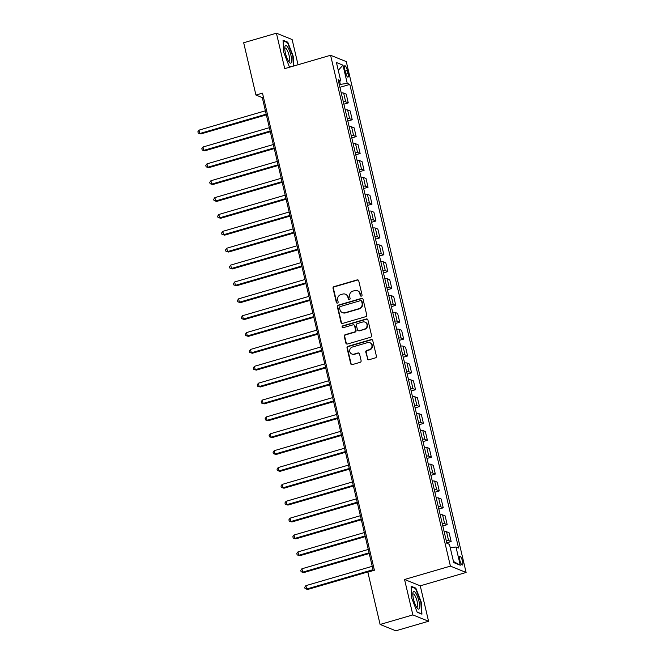 <?xml version="1.0" encoding="UTF-8"?>
<svg xmlns="http://www.w3.org/2000/svg" width="664" height="664" viewBox="0 0 664 664"><rect width="100%" height="100%" fill="white"/><g stroke="black" fill="none" stroke-linecap="round" stroke-linejoin="round"><path stroke-width="1" d="M361.365 296.119A0.971 0.921 -68 0 0 362.046 294.924L358.743 280.855A1.386 1.311 -68 0 0 357.149 279.901L334 286.649A1.386 1.311 -68 0 0 333.029 288.342L336.324 302.419A0.971 0.921 -68 0 0 337.445 303.083A0.971 0.921 -68 0 0 338.125 301.896L337.702 300.078A4.44 4.2 -68 0 1 340.823 294.633L342.748 294.077A4.44 4.2 -68 0 1 347.861 297.115L348.285 298.933A0.971 0.921 -68 0 0 349.405 299.605A0.971 0.921 -68 0 0 350.086 298.41L349.662 296.592A4.44 4.2 -68 0 1 352.783 291.156L354.709 290.591A4.44 4.2 -68 0 1 359.822 293.629L360.245 295.455A0.971 0.921 -68 0 0 361.365 296.119M462.517 561.246A4.524 1.17 73.8 0 0 459.895 556.357A4.524 1.17 73.8 0 0 459.803 560.15A4.524 1.17 73.8 0 0 462.426 565.039A4.524 1.17 73.8 0 0 462.517 561.246M367.341 358.809A1.386 1.311 -68 0 0 368.943 359.755L375.434 357.863A1.386 1.311 -68 0 0 376.413 356.17L372.745 340.532A1.386 1.311 -68 0 0 371.143 339.586L348.002 346.326A1.386 1.311 -68 0 0 347.023 348.027L350.692 363.656A1.386 1.311 -68 0 0 352.285 364.611L360.129 362.328A1.386 1.311 -68 0 0 361.108 360.627L359.539 353.937A1.386 1.311 -68 0 0 357.938 352.982L354.053 354.119A3.71 3.511 -68 0 1 349.696 350.409A3.71 3.511 -68 0 1 352.385 347.031L367.624 342.591A3.71 3.511 -68 0 1 371.981 346.301A3.71 3.511 -68 0 1 369.292 349.679L366.752 350.418A1.386 1.311 -68 0 0 365.773 352.119L367.765 358.983A1.386 1.311 -68 0 0 368.329 359.788M404.55 579.489L412.867 614.914L380.107 624.459L395.81 630.8L428.562 621.255L420.254 585.831L466.111 572.468L450.408 566.126L404.55 579.489L420.254 585.831M298.036 64.757L292.127 39.541L276.423 33.2L284.731 68.633L330.589 55.27L450.408 566.126M276.423 33.2L243.671 42.745L255.939 95.043L262.305 97.616L373.234 570.583M380.107 624.459L367.848 572.16L374.396 570.251L262.488 93.134L255.939 95.043M365.773 316.662A1.386 1.311 -68 0 0 366.744 314.968L363.075 299.331A1.386 1.311 -68 0 0 361.482 298.385L338.333 305.125A1.386 1.311 -68 0 0 337.362 306.826L341.03 322.455A1.386 1.311 -68 0 0 342.624 323.409L365.773 316.662M367.914 319.932L371.574 335.569A1.386 1.311 -68 0 1 370.603 337.262L347.455 344.01A1.386 1.311 -68 0 1 345.861 343.056L344.292 336.366A1.386 1.311 -68 0 1 345.263 334.673L354.651 331.934A1.386 1.311 -68 0 0 355.63 330.232L354.584 325.8A1.386 1.311 -68 0 0 352.991 324.845L343.213 327.692A0.971 0.921 -68 0 1 342.076 326.721A0.971 0.921 -68 0 1 342.782 325.841L366.312 318.986A1.386 1.311 -68 0 1 367.914 319.932M344.74 69.421L345.438 72.384A4.382 1.137 73.8 0 0 347.977 77.124A4.382 1.137 73.8 0 0 348.069 73.447L347.372 70.484A4.382 1.137 73.8 0 0 344.832 65.744A4.382 1.137 73.8 0 0 344.74 69.421M466.111 572.468L346.293 61.611L330.589 55.27M338.681 82.004L340.707 80.742L338.142 79.705L446.88 543.326L449.453 544.364L453.728 562.582L460.26 565.222L453.454 561.445M340.707 80.742L336.432 62.524L342.973 65.163L347.247 83.382L339.271 84.527M339.926 87.299L349.812 84.419L347.247 83.382M349.812 84.419L458.55 548.041L455.985 547.003L460.26 565.222M412.867 614.914L428.562 621.255M340.308 84.22L339.644 81.406M263.459 97.276L262.305 97.616M343.877 104.173L348.268 102.895L346.21 94.122L343.645 93.085A5.652 1.096 166.8 0 0 341.263 93.001M347.836 121.039L352.227 119.761L350.169 110.988L347.596 109.95A5.652 1.096 166.8 0 0 345.222 109.875M351.796 137.913L356.186 136.635L354.128 127.862L351.555 126.824A5.652 1.096 166.8 0 0 349.173 126.749M355.755 154.787L360.137 153.508L358.079 144.735L355.514 143.698A5.652 1.096 166.8 0 0 353.132 143.615M359.705 171.652L364.096 170.374L362.038 161.601L359.473 160.563A5.652 1.096 166.8 0 0 357.091 160.489M363.664 188.526L368.055 187.248L365.997 178.475L363.432 177.437A5.652 1.096 166.8 0 0 361.05 177.363M367.624 205.4L372.014 204.122L369.956 195.349L367.383 194.311A5.652 1.096 166.8 0 0 365.001 194.228M371.583 222.266L375.965 220.987L373.907 212.214L371.342 211.177A5.652 1.096 166.8 0 0 368.96 211.102M375.533 239.14L379.924 237.861L377.866 229.088L375.301 228.051A5.652 1.096 166.8 0 0 372.919 227.976M379.493 256.013L383.883 254.735L381.825 245.962L379.26 244.925A5.652 1.096 166.8 0 0 376.878 244.842M383.452 272.879L387.842 271.601L385.784 262.828L383.211 261.79A5.652 1.096 166.8 0 0 380.829 261.716M387.411 289.753L391.793 288.475L389.735 279.702L387.17 278.664A5.652 1.096 166.8 0 0 384.788 278.589M391.362 306.627L395.752 305.349L393.694 296.576L391.129 295.538A5.652 1.096 166.8 0 0 388.747 295.455M395.321 323.493L399.711 322.214L397.653 313.441L395.088 312.404A5.652 1.096 166.8 0 0 392.706 312.329M399.28 340.366L403.671 339.088L401.612 330.315L399.039 329.278A5.652 1.096 166.8 0 0 396.657 329.203M403.239 357.24L407.621 355.962L405.563 347.189L402.998 346.151A5.652 1.096 166.8 0 0 400.616 346.068M407.19 374.106L411.58 372.828L409.522 364.055L406.957 363.017A5.652 1.096 166.8 0 0 404.575 362.942M411.149 390.98L415.539 389.702L413.481 380.928L410.916 379.891A5.652 1.096 166.8 0 0 408.534 379.816M415.108 407.854L419.499 406.575L417.44 397.802L414.867 396.765A5.652 1.096 166.8 0 0 412.485 396.682M419.067 424.719L423.449 423.441L421.391 414.668L418.826 413.63A5.652 1.096 166.8 0 0 416.444 413.556M423.026 441.593L427.409 440.315L425.35 431.542L422.785 430.504A5.652 1.096 166.8 0 0 420.403 430.43M426.977 458.467L431.368 457.189L429.309 448.416L426.744 447.378A5.652 1.096 166.8 0 0 424.362 447.295M430.936 475.333L435.327 474.054L433.268 465.281L430.695 464.244A5.652 1.096 166.8 0 0 428.321 464.169M434.895 492.207L439.277 490.928L437.227 482.155L434.654 481.118A5.652 1.096 166.8 0 0 432.272 481.043M438.854 509.08L443.237 507.802L441.178 499.029L438.614 497.992A5.652 1.096 166.8 0 0 436.231 497.917M442.805 525.946L447.196 524.668L445.137 515.895L442.573 514.857A5.652 1.096 166.8 0 0 440.19 514.783M446.764 542.82L451.155 541.542L449.096 532.769L446.523 531.731A5.652 1.096 166.8 0 0 444.15 531.656M348.268 102.895L345.703 101.858A5.652 1.096 166.8 0 0 343.321 101.775M352.227 119.761L349.654 118.723A5.652 1.096 166.8 0 0 347.28 118.648M356.186 136.635L353.613 135.597A5.652 1.096 166.8 0 0 351.231 135.522M360.137 153.508L357.572 152.471A5.652 1.096 166.8 0 0 355.19 152.388M364.096 170.374L361.531 169.337A5.652 1.096 166.8 0 0 359.149 169.262M368.055 187.248L365.482 186.21A5.652 1.096 166.8 0 0 363.108 186.136M372.014 204.122L369.441 203.084A5.652 1.096 166.8 0 0 367.059 203.001M375.965 220.987L373.4 219.95A5.652 1.096 166.8 0 0 371.018 219.875M379.924 237.861L377.359 236.824A5.652 1.096 166.8 0 0 374.977 236.749M383.883 254.735L381.31 253.698A5.652 1.096 166.8 0 0 378.936 253.615M387.842 271.601L385.269 270.563A5.652 1.096 166.8 0 0 382.887 270.489M391.793 288.475L389.228 287.437A5.652 1.096 166.8 0 0 386.846 287.363M395.752 305.349L393.188 304.311A5.652 1.096 166.8 0 0 390.805 304.228M399.711 322.214L397.138 321.177A5.652 1.096 166.8 0 0 394.765 321.102M403.671 339.088L401.097 338.051A5.652 1.096 166.8 0 0 398.715 337.976M407.621 355.962L405.057 354.925A5.652 1.096 166.8 0 0 402.674 354.842M411.58 372.828L409.016 371.79A5.652 1.096 166.8 0 0 406.634 371.716M415.539 389.702L412.975 388.664A5.652 1.096 166.8 0 0 410.593 388.589M419.499 406.575L416.926 405.538A5.652 1.096 166.8 0 0 414.543 405.455M423.449 423.441L420.885 422.404A5.652 1.096 166.8 0 0 418.503 422.329M427.409 440.315L424.844 439.277A5.652 1.096 166.8 0 0 422.462 439.203M431.368 457.189L428.803 456.151A5.652 1.096 166.8 0 0 426.421 456.068M435.327 474.054L432.754 473.017A5.652 1.096 166.8 0 0 430.372 472.942M439.277 490.928L436.713 489.891A5.652 1.096 166.8 0 0 434.331 489.816M443.237 507.802L440.672 506.765A5.652 1.096 166.8 0 0 438.29 506.682M447.196 524.668L444.631 523.63A5.652 1.096 166.8 0 0 442.249 523.556M451.155 541.542L448.582 540.504A5.652 1.096 166.8 0 0 446.2 540.43M450.233 547.7L455.985 547.003M338.267 70.334L342.973 65.163M293.762 66.002L293.197 56.166L287.778 42.181L283.047 40.272L283.736 52.348L289.155 66.325L290.624 66.915M421.939 614.183L421.25 602.115L415.83 588.138L411.099 586.229L411.788 598.297L417.208 612.274L421.939 614.183M286.989 42.413L287.778 42.181M415.041 588.362L415.83 588.138M361.008 296.144A0.971 0.921 -68 0 1 360.668 295.621L360.245 293.803A4.44 4.2 -68 0 0 357.788 290.882L357.365 290.716M345.404 294.202L345.828 294.368A4.44 4.2 -68 0 1 348.285 297.289L348.708 299.107A0.971 0.921 -68 0 0 349.048 299.63M358.178 280.042A1.386 1.311 -68 0 0 357.572 280.075L334.424 286.815A1.386 1.311 -68 0 0 333.452 288.516L336.748 302.593A0.971 0.921 -68 0 0 337.088 303.116M362.519 298.526A1.386 1.311 -68 0 0 361.905 298.551L338.756 305.299A1.386 1.311 -68 0 0 337.785 307L341.454 322.629A1.386 1.311 -68 0 0 342.01 323.434M361.623 301.315A0.971 0.921 -68 0 0 360.502 300.651L340.184 306.569A0.971 0.921 -68 0 0 339.503 307.756L339.951 309.681A4.44 4.2 -68 0 0 345.064 312.719L358.95 308.677A4.44 4.2 -68 0 0 362.071 303.232L361.623 301.315L362.046 301.489A0.971 0.921 -68 0 0 361.507 300.85L361.083 300.676M342.408 312.595L342.832 312.769A4.44 4.2 -68 0 0 345.488 312.893L345.064 312.719M362.046 301.489L362.494 303.406A4.44 4.2 -68 0 1 359.373 308.843L345.488 312.893M353.821 324.887L354.244 325.053A1.386 1.311 -68 0 1 355.008 325.966L356.053 330.406A1.386 1.311 -68 0 1 355.074 332.108L345.687 334.839A1.386 1.311 -68 0 0 344.716 336.54L346.284 343.23A1.386 1.311 -68 0 0 346.849 344.035M367.35 319.127A1.386 1.311 -68 0 0 366.736 319.152L343.205 326.007A0.971 0.921 -68 0 0 342.856 327.726M364.395 329.095A3.71 3.511 -68 0 0 364.951 322.115A3.71 3.511 -68 0 0 362.727 322.007L357.365 323.575A1.386 1.311 -68 0 0 356.385 325.269L357.431 329.709A1.386 1.311 -68 0 0 359.025 330.664L364.818 329.269A3.71 3.511 -68 0 0 365.374 322.281L364.951 322.115M358.195 330.622L358.618 330.796A1.386 1.311 -68 0 0 359.448 330.83L359.025 330.664M364.818 329.269L359.448 330.83M369.848 342.699L370.271 342.865A3.71 3.511 -68 0 1 369.715 349.853L367.175 350.592A1.386 1.311 -68 0 0 366.196 352.293L367.765 358.983M351.829 354.012L352.252 354.186A3.71 3.511 -68 0 0 354.476 354.286L354.053 354.119M358.975 353.132A1.386 1.311 -68 0 0 358.369 353.157L354.476 354.286M372.18 339.727A1.386 1.311 -68 0 0 371.574 339.752L348.426 346.5A1.386 1.311 -68 0 0 347.446 348.202L351.115 363.831A1.386 1.311 -68 0 0 351.679 364.636M265.392 110.797L199.034 130.127L199.831 133.505L200.893 133.929L266.347 114.864M200.893 133.929L198.204 133.115L199.831 133.505L266.189 114.175M198.204 133.115L197.889 131.762L199.034 130.127M269.352 127.671L202.993 147.001L203.79 150.371L204.844 150.803L270.306 131.729M204.844 150.803L202.163 149.989L203.79 150.371L270.14 131.04M202.163 149.989L201.848 148.636L202.993 147.001M273.311 144.536L206.952 163.867L207.741 167.245L208.803 167.677L274.265 148.603M208.803 167.677L206.122 166.855L207.741 167.245L274.099 147.914M206.122 166.855L205.807 165.51L206.952 163.867M277.27 161.41L210.911 180.741L211.7 184.119L212.762 184.542L278.216 165.477M212.762 184.542L210.081 183.729L211.7 184.119L278.058 164.788M210.081 183.729L209.758 182.376L210.911 180.741M281.221 178.284L214.862 197.615L215.659 200.984L216.721 201.416L282.175 182.343M216.721 201.416L214.032 200.603L215.659 200.984L282.017 181.654M214.032 200.603L213.717 199.25L214.862 197.615M291.371 62.482A9.188 2.382 73.8 0 0 289.57 50.912A9.188 2.382 73.8 0 0 285.047 46.173A9.188 2.382 73.8 0 0 284.864 46.837A9.188 2.382 73.8 0 0 285.918 54.996A9.188 2.382 73.8 0 0 289.413 62.441A9.188 2.382 73.8 0 0 291.371 62.482M288.583 61.32A6.955 1.809 73.8 0 0 288.956 61.354A6.955 1.809 73.8 0 0 289.404 60.856A6.955 1.809 73.8 0 0 288.408 53.112A6.955 1.809 73.8 0 0 285.063 47.999A6.955 1.809 73.8 0 0 284.765 48.231M283.08 40.836L287.537 42.637L292.791 56.183L293.355 66.118M290.882 66.84L289.072 66.101M413.498 599.169A9.188 2.382 73.8 0 0 417.465 608.398A9.188 2.382 73.8 0 0 419.017 601.393A9.188 2.382 73.8 0 0 415.581 592.827A9.188 2.382 73.8 0 0 412.917 592.786A9.188 2.382 73.8 0 0 413.498 599.169M416.635 607.278A6.955 1.809 73.8 0 0 417.009 607.303A6.955 1.809 73.8 0 0 417.15 601.476A6.955 1.809 73.8 0 0 413.116 593.948A6.955 1.809 73.8 0 0 412.817 594.18M411.132 586.785L415.589 588.586L420.843 602.132L421.507 613.826L417.125 612.059M285.18 195.15L218.821 214.48L219.618 217.858L220.672 218.29L286.134 199.217M220.672 218.29L217.991 217.468L219.618 217.858L285.968 198.528M217.991 217.468L217.676 216.124L218.821 214.48M289.139 212.023L222.78 231.354L223.569 234.732L224.631 235.156L290.093 216.091M224.631 235.156L221.95 234.342L223.569 234.732L289.927 215.402M221.95 234.342L221.635 232.989L222.78 231.354M293.098 228.897L226.739 248.228L227.528 251.598L228.59 252.029L294.052 232.956M228.59 252.029L225.909 251.216L227.528 251.598L293.886 232.267M225.909 251.216L225.586 249.863L226.739 248.228M297.049 245.763L230.69 265.094L231.487 268.472L232.549 268.903L298.003 249.83M232.549 268.903L229.86 268.082L231.487 268.472L297.846 249.141M229.86 268.082L229.545 266.737L230.69 265.094M301.008 262.637L234.649 281.968L235.446 285.346L236.5 285.769L301.962 266.704M236.5 285.769L233.819 284.956L235.446 285.346L301.805 266.015M233.819 284.956L233.504 283.603L234.649 281.968M304.967 279.511L238.608 298.841L239.397 302.211L240.459 302.643L305.921 283.569M240.459 302.643L237.778 301.829L239.397 302.211L305.755 282.881M237.778 301.829L237.463 300.477L238.608 298.841M308.926 296.376L242.567 315.707L243.356 319.085L244.418 319.517L309.88 300.443M244.418 319.517L241.737 318.695L243.356 319.085L309.714 299.754M241.737 318.695L241.422 317.351L242.567 315.707M312.877 313.25L246.527 332.581L247.315 335.959L248.377 336.382L313.831 317.317M248.377 336.382L245.688 335.569L247.315 335.959L313.674 316.628M245.688 335.569L245.373 334.216L246.527 332.581M316.836 330.124L250.477 349.455L251.274 352.825L252.328 353.256L317.79 334.183M252.328 353.256L249.647 352.443L251.274 352.825L317.633 333.494M249.647 352.443L249.332 351.09L250.477 349.455M320.795 346.99L254.436 366.32L255.225 369.699L256.287 370.13L321.749 351.057M256.287 370.13L253.607 369.308L255.225 369.699L321.583 350.368M253.607 369.308L253.291 367.964L254.436 366.32M324.754 363.864L258.396 383.194L259.184 386.572L260.246 386.996L325.709 367.931M260.246 386.996L257.566 386.182L259.184 386.572L325.543 367.242M257.566 386.182L257.25 384.829L258.396 383.194M328.705 380.738L262.355 400.068L263.143 403.438L264.206 403.87L329.659 384.796M264.206 403.87L261.516 403.056L263.143 403.438L329.502 384.107M261.516 403.056L261.201 401.703L262.355 400.068M332.664 397.603L266.305 416.934L267.102 420.312L268.156 420.744L333.618 401.67M268.156 420.744L265.476 419.922L267.102 420.312L333.461 400.981M265.476 419.922L265.16 418.577L266.305 416.934M336.623 414.477L270.265 433.808L271.053 437.186L272.115 437.609L337.578 418.544M272.115 437.609L269.435 436.796L271.053 437.186L337.412 417.855M269.435 436.796L269.119 435.443L270.265 433.808M340.582 431.351L274.224 450.682L275.012 454.051L276.075 454.483L341.537 435.41M276.075 454.483L273.394 453.67L275.012 454.051L341.371 434.721M273.394 453.67L273.078 452.317L274.224 450.682M344.541 448.217L278.183 467.547L278.971 470.925L280.034 471.357L345.488 452.284M280.034 471.357L277.344 470.535L278.971 470.925L345.33 451.595M277.344 470.535L277.029 469.191L278.183 467.547M348.492 465.091L282.134 484.421L282.93 487.799L283.993 488.223L349.447 469.157M283.993 488.223L281.304 487.409L282.93 487.799L349.289 468.469M281.304 487.409L280.988 486.056L282.134 484.421M352.451 481.964L286.093 501.295L286.881 504.665L287.944 505.096L353.406 486.023M287.944 505.096L285.263 504.283L286.881 504.665L353.24 485.334M285.263 504.283L284.947 502.93L286.093 501.295M356.41 498.83L290.052 518.161L290.84 521.539L291.903 521.97L357.365 502.897M291.903 521.97L289.222 521.149L290.84 521.539L357.199 502.208M289.222 521.149L288.906 519.804L290.052 518.161M360.369 515.704L294.011 535.035L294.799 538.413L295.862 538.836L361.316 519.771M295.862 538.836L293.181 538.023L294.799 538.413L361.158 519.082M293.181 538.023L292.857 536.67L294.011 535.035M364.32 532.578L297.962 551.909L298.758 555.278L299.821 555.71L365.275 536.636M299.821 555.71L297.132 554.896L298.758 555.278L365.117 535.948M297.132 554.896L296.816 553.544L297.962 551.909M368.279 549.443L301.921 568.774L302.709 572.152L303.772 572.584L369.234 553.51M303.772 572.584L301.091 571.762L302.709 572.152L369.068 552.821M301.091 571.762L300.775 570.418L301.921 568.774M372.238 566.317L305.88 585.648L306.668 589.026L307.731 589.449L373.193 570.384M307.731 589.449L305.05 588.636L306.668 589.026L373.027 569.695M305.05 588.636L304.734 587.283L305.88 585.648M345.703 101.858L343.645 93.085M349.654 118.723L347.596 109.95M353.613 135.597L351.555 126.824M357.572 152.471L355.514 143.698M361.531 169.337L359.473 160.563M365.482 186.21L363.432 177.437M369.441 203.084L367.383 194.311M373.4 219.95L371.342 211.177M377.359 236.824L375.301 228.051M381.31 253.698L379.26 244.925M385.269 270.563L383.211 261.79M389.228 287.437L387.17 278.664M393.188 304.311L391.129 295.538M397.138 321.177L395.088 312.404M401.097 338.051L399.039 329.278M405.057 354.925L402.998 346.151M409.016 371.79L406.957 363.017M412.975 388.664L410.916 379.891M416.926 405.538L414.867 396.765M420.885 422.404L418.826 413.63M424.844 439.277L422.785 430.504M428.803 456.151L426.744 447.378M432.754 473.017L430.695 464.244M436.713 489.891L434.654 481.118M440.672 506.765L438.614 497.992M444.631 523.63L442.573 514.857M448.582 540.504L446.523 531.731M345.139 71.131L347.372 70.484M345.927 74.069L348.069 73.447M360.245 293.803L359.822 293.629M348.708 299.107L348.285 298.933M348.285 297.289L347.861 297.115M336.748 302.593L336.324 302.419M333.452 288.516L333.029 288.342M334.424 286.815L334 286.649M357.572 280.075L357.149 279.901M360.668 295.621L360.245 295.455M341.454 322.629L341.03 322.455M337.785 307L337.362 306.826M338.756 305.299L338.333 305.125M361.905 298.551L361.482 298.385M359.373 308.843L358.95 308.677M362.494 303.406L362.071 303.232M346.284 343.23L345.861 343.056M344.716 336.54L344.292 336.366M345.687 334.839L345.263 334.673M355.074 332.108L354.651 331.934M356.053 330.406L355.63 330.232M355.008 325.966L354.584 325.8M343.205 326.007L342.782 325.841M366.736 319.152L366.312 318.986M366.196 352.293L365.773 352.119M367.175 350.592L366.752 350.418M369.715 349.853L369.292 349.679M358.369 353.157L357.938 352.982M351.115 363.831L350.692 363.656M347.446 348.202L347.023 348.027M348.426 346.5L348.002 346.326M371.574 339.752L371.143 339.586"/></g></svg>
